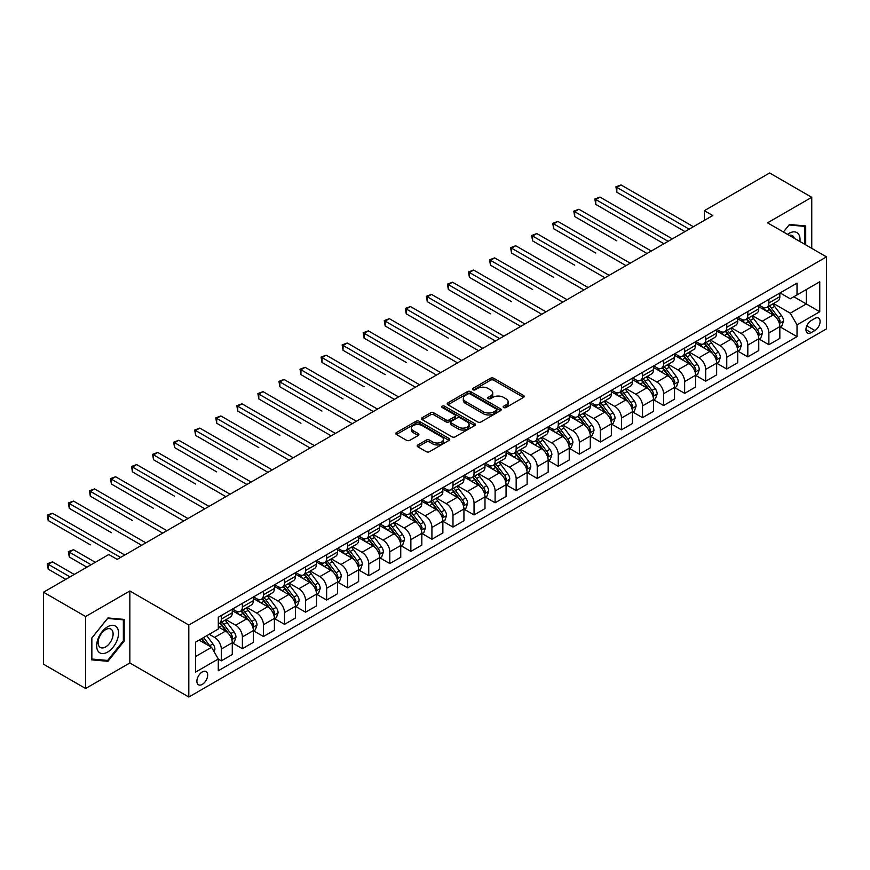 <?xml version="1.0" encoding="UTF-8"?>
<svg xmlns="http://www.w3.org/2000/svg" width="870" height="870" viewBox="0 0 870 870"><rect width="100%" height="100%" fill="white"/><g stroke="black" fill="none" stroke-linecap="round" stroke-linejoin="round"><path stroke-width="1.3" d="M503.665 407.53A1.642 0.946 0 0 0 505.97 407.53L523.544 397.383A2.338 1.348 0 0 0 524.229 396.426A2.338 1.348 0 0 0 523.544 395.469L493.779 378.287A2.338 1.348 0 0 0 490.473 378.287L472.899 388.433A1.642 0.946 0 0 0 472.421 389.097A1.642 0.946 0 0 0 472.899 389.771A1.642 0.946 0 0 0 475.216 389.771L477.489 388.455A7.482 4.317 0 0 1 488.07 388.455L490.549 389.89A7.482 4.317 0 0 1 492.746 392.935A7.482 4.317 0 0 1 490.549 395.991L488.277 397.307A1.642 0.946 0 0 0 487.798 397.981A1.642 0.946 0 0 0 488.277 398.645A1.642 0.946 0 0 0 490.593 398.645L492.866 397.329A7.482 4.317 0 0 1 503.458 397.329L505.938 398.764A7.482 4.317 0 0 1 508.123 401.82A7.482 4.317 0 0 1 505.938 404.876L503.665 406.192A1.642 0.946 0 0 0 503.175 406.855A1.642 0.946 0 0 0 503.665 407.53L503.665 406.192M202.286 684.375A7.623 4.404 120 0 0 207.267 677.654A7.623 4.404 120 0 0 206.103 671.542A7.623 4.404 120 0 0 202.286 671.923A7.623 4.404 120 0 0 197.305 678.643A7.623 4.404 120 0 0 198.48 684.755A7.623 4.404 120 0 0 202.286 684.375M417.872 444.929A2.338 1.348 0 0 0 417.187 445.886A2.338 1.348 0 0 0 417.872 446.832L426.224 451.66A2.338 1.348 0 0 0 429.53 451.66L449.05 440.394A2.338 1.348 0 0 0 449.736 439.437A2.338 1.348 0 0 0 449.05 438.48L419.275 421.297A2.338 1.348 0 0 0 415.969 421.297L396.459 432.564A2.338 1.348 0 0 0 395.774 433.521A2.338 1.348 0 0 0 396.459 434.478L406.54 440.296A2.338 1.348 0 0 0 409.857 440.296L418.209 435.478A2.338 1.348 0 0 0 418.894 434.521A2.338 1.348 0 0 0 418.209 433.564L413.206 430.683A6.253 3.61 0 0 1 411.369 428.127A6.253 3.61 0 0 1 415.229 424.788A6.253 3.61 0 0 1 422.048 425.571L441.645 436.881A6.253 3.61 0 0 1 443.482 439.437A6.253 3.61 0 0 1 439.611 442.776A6.253 3.61 0 0 1 432.803 441.993L429.53 440.111A2.338 1.348 0 0 0 426.224 440.111L417.872 444.929L417.872 446.832M129.847 590.991L85.619 616.525L43.5 592.209L43.5 664.191L85.619 688.507L129.847 662.973L188.812 697.022L188.812 625.041L129.847 590.991L129.847 662.973M811.754 248.363L811.754 197.294L767.536 222.829L826.5 256.878L188.812 625.041M811.754 197.294L769.635 172.978L704.352 210.67L704.352 220.404M43.5 592.209L108.783 554.516L117.211 559.388L712.78 215.532L704.352 210.67M477.652 421.961A2.338 1.348 0 0 0 480.958 421.961L500.478 410.694A2.338 1.348 0 0 0 501.163 409.748A2.338 1.348 0 0 0 500.478 408.791L470.713 391.609A2.338 1.348 0 0 0 467.407 391.609L447.887 402.875A2.338 1.348 0 0 0 447.202 403.821A2.338 1.348 0 0 0 447.887 404.778L477.652 421.961M442.841 407.878A1.642 0.946 0 0 1 444.494 408.106L474.726 425.56L455.249 436.816A2.338 1.348 0 0 1 451.943 436.816L422.167 419.623L422.167 417.72A2.338 1.348 0 0 0 421.482 418.677A2.338 1.348 0 0 0 422.167 419.623M422.167 417.72L430.519 412.891A2.338 1.348 0 0 1 433.836 412.891L445.908 419.862A2.338 1.348 0 0 0 449.214 419.862L454.749 416.665A2.338 1.348 0 0 0 455.434 415.708A2.338 1.348 0 0 0 454.749 414.762L442.178 407.497A1.642 0.946 0 0 1 441.699 406.834A1.642 0.946 0 0 1 442.71 405.964A1.642 0.946 0 0 1 444.494 406.159L474.759 423.636A2.338 1.348 0 0 1 475.444 424.593A2.338 1.348 0 0 1 474.759 425.55L474.759 423.636M814.875 318.442L811.166 320.584A7.384 4.263 120 0 0 806.349 327.098A7.384 4.263 120 0 0 807.48 333.014A7.384 4.263 120 0 0 811.166 332.644L814.875 330.513A7.384 4.263 120 0 0 819.703 323.999A7.384 4.263 120 0 0 818.572 318.083A7.384 4.263 120 0 0 814.875 318.442M188.812 697.022L826.5 328.86L826.5 256.878M780.086 292.918L790.275 298.801L797.018 294.908L797.018 283.142L218.294 617.254L218.294 629.032L195.554 642.158L195.554 672.118L218.294 658.992L218.294 670.759L797.018 336.636L797.018 324.869L790.275 313.189L773.528 303.521M797.018 294.908L819.757 281.771L819.757 311.732L797.018 324.869M85.619 616.525L85.619 688.507M793.81 296.757L806.283 303.956L806.283 289.558L819.757 281.771M790.275 313.189L806.283 303.956L819.757 311.732M195.554 656.556L211.551 647.313L199.089 640.113M218.294 659.09L221.328 660.841L221.328 649.063A9.526 5.503 -120 0 0 214.585 637.395L209.202 634.284M221.328 660.841L232.279 654.512L232.279 642.745A9.526 5.503 -120 0 0 225.537 631.076L218.294 626.889M232.529 642.984L242.393 648.683L242.393 636.905A9.526 5.503 -120 0 0 235.65 625.236L225.972 619.647M242.393 648.683L253.344 642.354L253.344 630.587A9.526 5.503 -120 0 0 246.601 618.918L232.279 610.642M253.594 630.826L263.447 636.514L263.447 624.747A9.526 5.503 -120 0 0 256.704 613.078L247.036 607.488M263.447 636.514L274.398 630.195L274.398 618.429A9.526 5.503 -120 0 0 267.655 606.749L253.344 598.484M274.648 618.668L284.512 624.356L284.512 612.589A9.526 5.503 -120 0 0 277.769 600.92L268.09 595.33M284.512 624.356L295.463 618.037L295.463 606.27A9.526 5.503 -120 0 0 288.72 594.591L274.398 586.326M295.713 606.51L305.566 612.197L305.566 600.43A9.526 5.503 -120 0 0 298.823 588.762L289.155 583.172M305.566 612.197L316.517 605.879L316.517 594.112A9.526 5.503 -120 0 0 309.774 582.432L295.463 574.167M316.767 594.351L326.631 600.039L326.631 588.272A9.526 5.503 -120 0 0 319.888 576.603L310.209 571.014M326.631 600.039L337.582 593.721L337.582 581.954A9.526 5.503 -120 0 0 330.839 570.274L316.517 562.009M337.832 582.193L347.685 587.881L347.685 576.114A9.526 5.503 -120 0 0 340.942 564.445L331.274 558.855M347.685 587.881L358.636 581.562L358.636 569.796A9.526 5.503 -120 0 0 351.893 558.116L337.582 549.851M358.886 570.035L368.749 575.722L368.749 563.956A9.526 5.503 -120 0 0 362.007 552.287L352.328 546.697M368.749 575.722L379.701 569.404L379.701 557.637A9.526 5.503 -120 0 0 372.958 545.958L358.636 537.693M379.951 557.877L389.803 563.564L389.803 551.797A9.526 5.503 -120 0 0 383.072 540.129L373.393 534.539M389.803 563.564L400.755 557.246L400.755 545.479A9.526 5.503 -120 0 0 394.023 533.799L379.701 525.534M401.005 545.718L410.868 551.406L410.868 539.639A9.526 5.503 -120 0 0 404.126 527.97L394.447 522.381M410.868 551.406L421.819 545.088L421.819 533.321A9.526 5.503 -120 0 0 415.077 521.641L400.755 513.376M422.07 533.56L431.922 539.248L431.922 527.481A9.526 5.503 -120 0 0 425.191 515.812L415.512 510.222M431.922 539.248L442.873 532.929L442.873 521.152A9.526 5.503 -120 0 0 436.142 509.483L421.819 501.218M443.124 521.402L452.987 527.089L452.987 515.323A9.526 5.503 -120 0 0 446.245 503.643L436.566 498.064M452.987 527.089L463.938 520.771L463.938 508.993A9.526 5.503 -120 0 0 457.196 497.325L442.873 489.06M464.188 509.244L474.041 514.931L474.041 503.164A9.526 5.503 -120 0 0 467.31 491.485L457.631 485.906M474.041 514.931L484.992 508.613L484.992 496.835A9.526 5.503 -120 0 0 478.261 485.166L463.938 476.901M485.253 497.085L495.106 502.773L495.106 491.006A9.526 5.503 -120 0 0 488.364 479.326L478.685 473.748M495.106 502.773L506.057 496.455L506.057 484.677A9.526 5.503 -120 0 0 499.315 473.008L484.992 464.743M506.307 484.927L516.16 490.615L516.16 478.848A9.526 5.503 -120 0 0 509.428 467.168L499.75 461.589M516.16 490.615L527.111 484.296L527.111 472.519A9.526 5.503 -120 0 0 520.38 460.85L506.057 452.585M527.372 472.769L537.225 478.456L537.225 466.69A9.526 5.503 -120 0 0 530.482 455.01L520.804 449.431M537.225 478.456L548.176 472.138L548.176 460.36A9.526 5.503 -120 0 0 541.434 448.692L527.111 440.427M548.426 460.611L558.279 466.298L558.279 454.531A9.526 5.503 -120 0 0 551.547 442.852L541.869 437.273M558.279 466.298L569.23 459.969L569.23 448.202A9.526 5.503 -120 0 0 562.498 436.533L548.176 428.268M569.491 448.452L579.344 454.14L579.344 442.373A9.526 5.503 -120 0 0 572.601 430.693L562.923 425.115M579.344 454.14L590.295 447.811L590.295 436.044A9.526 5.503 -120 0 0 583.553 424.375L569.23 416.11M590.545 436.294L600.398 441.982L600.398 430.215A9.526 5.503 -120 0 0 593.666 418.535L583.987 412.945M600.398 441.982L611.349 435.652L611.349 423.886A9.526 5.503 -120 0 0 604.617 412.217L590.295 403.952M611.61 424.136L621.463 429.823L621.463 418.046A9.526 5.503 -120 0 0 614.72 406.377L605.052 400.787M621.463 429.823L632.414 423.494L632.414 411.727A9.526 5.503 -120 0 0 625.671 400.059L611.349 391.783M632.664 411.967L642.528 417.665L642.528 405.888A9.526 5.503 -120 0 0 635.785 394.219L626.106 388.629M642.528 417.665L653.479 411.336L653.479 399.569A9.526 5.503 -120 0 0 646.736 387.9L632.414 379.624M653.729 399.808L663.582 405.507L663.582 393.729A9.526 5.503 -120 0 0 656.839 382.06L647.171 376.471M663.582 405.507L674.533 399.178L674.533 387.411A9.526 5.503 -120 0 0 667.79 375.742L653.479 367.466M674.783 387.65L684.646 393.349L684.646 381.571A9.526 5.503 -120 0 0 677.904 369.902L668.225 364.312M684.646 393.349L695.598 387.019L695.598 375.253A9.526 5.503 -120 0 0 688.855 363.584L674.533 355.308M695.848 375.492L705.7 381.19L705.7 369.413A9.526 5.503 -120 0 0 698.958 357.744L689.29 352.154M705.7 381.19L716.652 374.861L716.652 363.094A9.526 5.503 -120 0 0 709.909 351.426L695.598 343.15M716.902 363.334L726.765 369.032L726.765 357.255A9.526 5.503 -120 0 0 720.023 345.586L710.344 339.996M726.765 369.032L737.716 362.703L737.716 350.936A9.526 5.503 -120 0 0 730.974 339.267L716.652 330.991M737.967 351.175L747.819 356.863L747.819 345.096A9.526 5.503 -120 0 0 741.077 333.428L731.409 327.838M747.819 356.863L758.77 350.545L758.77 338.778A9.526 5.503 -120 0 0 752.028 327.109L737.716 318.833M759.021 339.017L768.884 344.705L768.884 332.938A9.526 5.503 -120 0 0 762.142 321.269L752.463 315.679M768.884 344.705L779.835 338.387L779.835 326.62A9.526 5.503 -120 0 0 773.093 314.94L758.77 306.675M759.021 305.076L762.142 306.871A9.526 5.503 -120 0 0 766.905 307.338A9.526 5.503 -120 0 0 768.884 302.978L768.884 299.378M737.967 317.235L741.077 319.029A9.526 5.503 -120 0 0 745.851 319.507A9.526 5.503 -120 0 0 747.819 315.136L747.819 311.536M716.902 329.393L720.023 331.187A9.526 5.503 -120 0 0 724.786 331.666A9.526 5.503 -120 0 0 726.765 327.294L726.765 323.694M695.848 341.551L698.958 343.346A9.526 5.503 -120 0 0 703.732 343.824A9.526 5.503 -120 0 0 705.7 339.452L705.7 335.853M674.783 353.709L677.904 355.504A9.526 5.503 -120 0 0 682.667 355.982A9.526 5.503 -120 0 0 684.646 351.61L684.646 348.011M653.729 365.868L656.839 367.662A9.526 5.503 -120 0 0 661.613 368.14A9.526 5.503 -120 0 0 663.582 363.769L663.582 360.18M632.664 378.026L635.785 379.82A9.526 5.503 -120 0 0 640.548 380.299A9.526 5.503 -120 0 0 642.528 375.938L642.528 372.338M611.61 390.184L614.72 391.978A9.526 5.503 -120 0 0 619.483 392.457A9.526 5.503 -120 0 0 621.463 388.096L621.463 384.496M590.545 402.342L593.666 404.137A9.526 5.503 -120 0 0 598.429 404.615A9.526 5.503 -120 0 0 600.398 400.254L600.398 396.655M569.491 414.501L572.601 416.295A9.526 5.503 -120 0 0 577.365 416.773A9.526 5.503 -120 0 0 579.344 412.413L579.344 408.813M548.426 426.659L551.547 428.453A9.526 5.503 -120 0 0 556.311 428.932A9.526 5.503 -120 0 0 558.279 424.571L558.279 420.971M527.372 438.817L530.482 440.622A9.526 5.503 -120 0 0 535.246 441.09A9.526 5.503 -120 0 0 537.225 436.729L537.225 433.129M506.307 450.975L509.428 452.781A9.526 5.503 -120 0 0 514.192 453.248A9.526 5.503 -120 0 0 516.16 448.887L516.16 445.288M485.253 463.134L488.364 464.939A9.526 5.503 -120 0 0 493.127 465.406A9.526 5.503 -120 0 0 495.106 461.046L495.106 457.446M464.188 475.292L467.31 477.097A9.526 5.503 -120 0 0 472.073 477.565A9.526 5.503 -120 0 0 474.041 473.204L474.041 469.604M443.124 487.45L446.245 489.255A9.526 5.503 -120 0 0 451.008 489.723A9.526 5.503 -120 0 0 452.987 485.362L452.987 481.762M422.07 499.608L425.191 501.414A9.526 5.503 -120 0 0 429.954 501.881A9.526 5.503 -120 0 0 431.922 497.52L431.922 493.921M401.005 511.767L404.126 513.572A9.526 5.503 -120 0 0 408.889 514.039A9.526 5.503 -120 0 0 410.868 509.679L410.868 506.079M379.951 523.925L383.072 525.73A9.526 5.503 -120 0 0 387.835 526.198A9.526 5.503 -120 0 0 389.803 521.837L389.803 518.237M358.886 536.083L362.007 537.888A9.526 5.503 -120 0 0 366.77 538.356A9.526 5.503 -120 0 0 368.749 533.995L368.749 530.395M337.832 548.241L340.942 550.047A9.526 5.503 -120 0 0 345.716 550.514A9.526 5.503 -120 0 0 347.685 546.153L347.685 542.554M316.767 560.4L319.888 562.205A9.526 5.503 -120 0 0 324.651 562.672A9.526 5.503 -120 0 0 326.631 558.312L326.631 554.712M295.713 572.569L298.823 574.363A9.526 5.503 -120 0 0 303.597 574.831A9.526 5.503 -120 0 0 305.566 570.47L305.566 566.87M274.648 584.727L277.769 586.521A9.526 5.503 -120 0 0 282.532 586.989A9.526 5.503 -120 0 0 284.512 582.628L284.512 579.029M253.594 596.885L256.704 598.68A9.526 5.503 -120 0 0 261.478 599.147A9.526 5.503 -120 0 0 263.447 594.786L263.447 591.187M232.529 609.043L235.65 610.838A9.526 5.503 -120 0 0 240.414 611.316A9.526 5.503 -120 0 0 242.393 606.945L242.393 603.345M780.086 326.859L797.018 336.636M766.905 307.338L777.856 301.02A9.526 5.503 -120 0 0 779.835 296.659L779.835 293.06M745.851 319.507L756.802 313.178A9.526 5.503 -120 0 0 758.77 308.817L758.77 305.218M724.786 331.666L735.737 325.337A9.526 5.503 -120 0 0 737.716 320.976L737.716 317.376M703.732 343.824L714.683 337.495A9.526 5.503 -120 0 0 716.652 333.134L716.652 329.534M682.667 355.982L693.618 349.653A9.526 5.503 -120 0 0 695.598 345.292L695.598 341.692M661.613 368.14L672.564 361.811A9.526 5.503 -120 0 0 674.533 357.45L674.533 353.851M640.548 380.299L651.5 373.969A9.526 5.503 -120 0 0 653.479 369.609L653.479 366.009M619.483 392.457L630.435 386.128A9.526 5.503 -120 0 0 632.414 381.767L632.414 378.167M598.429 404.615L609.381 398.286A9.526 5.503 -120 0 0 611.349 393.925L611.349 390.325M577.365 416.773L588.316 410.444A9.526 5.503 -120 0 0 590.295 406.083L590.295 402.484M556.311 428.932L567.262 422.613A9.526 5.503 -120 0 0 569.23 418.242L569.23 414.642M535.246 441.09L546.197 434.772A9.526 5.503 -120 0 0 548.176 430.4L548.176 426.8M514.192 453.248L525.143 446.93A9.526 5.503 -120 0 0 527.111 442.558L527.111 438.958M493.127 465.406L504.078 459.088A9.526 5.503 -120 0 0 506.057 454.716L506.057 451.117M472.073 477.565L483.024 471.246A9.526 5.503 -120 0 0 484.992 466.875L484.992 463.286M451.008 489.723L461.959 483.405A9.526 5.503 -120 0 0 463.938 479.044L463.938 475.444M429.954 501.881L440.905 495.563A9.526 5.503 -120 0 0 442.873 491.202L442.873 487.602M408.889 514.039L419.84 507.721A9.526 5.503 -120 0 0 421.819 503.36L421.819 499.761M387.835 526.198L398.786 519.879A9.526 5.503 -120 0 0 400.755 515.519L400.755 511.919M366.77 538.356L377.721 532.038A9.526 5.503 -120 0 0 379.701 527.677L379.701 524.077M345.716 550.514L356.667 544.196A9.526 5.503 -120 0 0 358.636 539.835L358.636 536.235M324.651 562.672L335.603 556.354A9.526 5.503 -120 0 0 337.582 551.993L337.582 548.394M303.597 574.831L314.548 568.512A9.526 5.503 -120 0 0 316.517 564.151L316.517 560.552M282.532 586.989L293.484 580.671A9.526 5.503 -120 0 0 295.463 576.31L295.463 572.71M261.478 599.147L272.43 592.829A9.526 5.503 -120 0 0 274.398 588.468L274.398 584.868M240.414 611.316L251.365 604.987A9.526 5.503 -120 0 0 253.344 600.626L253.344 597.027M218.294 623.855A9.526 5.503 -120 0 0 219.36 623.475L230.311 617.145A9.526 5.503 -120 0 0 232.279 612.784L232.279 609.185M219.36 623.475A9.526 5.503 -120 0 0 221.328 619.103L221.328 615.503M211.551 647.313L218.294 658.992M805.696 244.861L805.696 225.95L789.438 224.493L783.413 231.996L789.101 224.982L804.848 226.385L804.848 244.372M91.687 659.851L107.945 661.309L124.203 641.081L124.203 619.407L107.945 617.95L91.687 638.178L91.687 659.851M123.355 640.592L124.203 641.081M106.227 660.319L107.945 661.309M504.317 407.758L505.938 406.823A7.482 4.317 0 0 0 508.123 403.767L508.123 401.82M492.746 392.935L492.746 394.882A7.482 4.317 0 0 1 490.549 397.938L488.929 398.873M523.544 395.469L523.544 397.383L493.779 380.233A2.338 1.348 0 0 0 490.473 380.233L473.552 389.999M500.478 408.791L500.478 410.694L470.713 393.544A2.338 1.348 0 0 0 467.407 393.544L447.919 404.8M496.346 410.412A1.642 0.946 0 0 0 496.824 409.748A1.642 0.946 0 0 0 496.346 409.074L470.213 393.99A1.642 0.946 0 0 0 467.897 393.99L465.504 395.371A7.482 4.317 0 0 0 463.308 398.427A7.482 4.317 0 0 0 465.504 401.483L483.361 411.793A7.482 4.317 0 0 0 493.942 411.793L496.346 410.412L496.346 412.358A1.642 0.946 0 0 0 496.824 411.695L496.824 409.748M463.308 398.427L463.308 400.374A7.482 4.317 0 0 0 465.504 403.43L465.504 401.483M496.346 412.358L493.942 413.739A7.482 4.317 0 0 1 483.361 413.739L465.504 403.43M422.2 419.644L430.519 414.838L430.519 412.891M455.434 415.708L455.434 417.654A2.338 1.348 0 0 1 454.749 418.611L449.214 421.809A2.338 1.348 0 0 1 445.908 421.809L433.836 414.838A2.338 1.348 0 0 0 430.519 414.838M458.436 427.094A6.253 3.61 0 0 0 465.243 427.877A6.253 3.61 0 0 0 469.115 424.538A6.253 3.61 0 0 0 467.277 421.993L460.371 418.002A2.338 1.348 0 0 0 457.065 418.002L451.53 421.2A2.338 1.348 0 0 0 450.845 422.157A2.338 1.348 0 0 0 451.53 423.114L458.436 427.094L458.436 429.04A6.253 3.61 0 0 0 465.243 429.823A6.253 3.61 0 0 0 469.115 426.485L469.115 424.538M450.845 422.157L450.845 424.103A2.338 1.348 0 0 0 451.53 425.06L451.53 423.114M458.436 429.04L451.53 425.06M443.482 439.437L443.482 441.384A6.253 3.61 0 0 1 439.611 444.722A6.253 3.61 0 0 1 432.803 443.939L429.53 442.047A2.338 1.348 0 0 0 426.224 442.047L417.904 446.854M411.369 428.127L411.369 430.074A6.253 3.61 0 0 0 413.206 432.618L413.206 430.683M418.209 433.564L418.209 435.478L413.206 432.618M449.018 440.416L419.275 423.244A2.338 1.348 0 0 0 415.969 423.244L396.492 434.489M779.835 327.011L781.858 325.837L783.533 320.976A6.318 3.643 -120 0 0 781.521 315.603L774.637 306.414A18.227 10.527 -120 0 0 772.647 304.032M765.807 310.731A18.227 10.527 -120 0 0 762.076 306.827M779.259 323.14L780.129 321.247A6.318 3.643 -120 0 0 778.324 317.452L771.44 308.263A18.227 10.527 -120 0 0 769.45 305.881M767.753 306.86A15.127 8.733 60 0 1 770.233 309.676L776.062 317.452M616.83 240.87L574.711 216.554L574.711 211.693L578.92 209.257L651.282 251.038M767.427 307.045A18.227 10.527 60 0 1 769.417 309.426L773.995 315.538M689.192 229.147L616.83 187.376L621.039 184.94L693.401 226.722M684.984 231.583L616.83 192.237L616.83 187.376L615.906 186.843L621.039 184.94M616.83 192.237L615.906 186.843M758.77 339.169L760.793 337.995L762.479 333.134A6.318 3.643 -120 0 0 760.467 327.762L753.583 318.572A18.227 10.527 -120 0 0 751.593 316.191M744.742 322.9A18.227 10.527 -120 0 0 741.012 318.985M758.194 335.298L759.064 333.406A6.318 3.643 -120 0 0 757.259 329.61L750.375 320.421A18.227 10.527 -120 0 0 748.385 318.039M746.688 319.018A15.127 8.733 60 0 1 749.179 321.835L754.997 329.61M595.765 253.029L553.646 228.712L553.646 223.851L557.866 221.415L630.228 263.197M746.362 319.203A18.227 10.527 60 0 1 748.352 321.585L752.931 327.696M737.716 351.328L739.739 350.153L741.414 345.292A6.318 3.643 -120 0 0 739.402 339.92L732.518 330.73A18.227 10.527 -120 0 0 730.528 328.349M723.688 335.059A18.227 10.527 -120 0 0 719.958 331.144M737.14 347.456L738.01 345.564A6.318 3.643 -120 0 0 736.205 341.769L729.321 332.579A18.227 10.527 -120 0 0 727.331 330.198M725.634 331.176A15.127 8.733 60 0 1 728.114 333.993L733.943 341.769M574.711 265.187L532.592 240.87L532.592 236.009L536.801 233.573L609.163 275.355M725.308 331.361A18.227 10.527 60 0 1 727.298 333.743L731.877 339.855M716.652 363.486L718.674 362.312L720.36 357.45A6.318 3.643 -120 0 0 718.348 352.078L711.464 342.889A18.227 10.527 -120 0 0 709.474 340.507M702.623 347.217A18.227 10.527 -120 0 0 698.893 343.302M716.075 359.614L716.945 357.722A6.318 3.643 -120 0 0 715.14 353.927L708.256 344.737A18.227 10.527 -120 0 0 706.266 342.356M704.569 343.335A15.127 8.733 60 0 1 707.06 346.151L712.878 353.927M553.646 277.345L511.527 253.029L511.527 248.167L515.747 245.742L588.109 287.513M704.243 343.519A18.227 10.527 60 0 1 706.233 345.901L710.812 352.013M668.127 241.316L595.765 199.534L599.985 197.099L672.347 238.88M663.919 243.741L595.765 204.396L595.765 199.534L594.841 199.002L599.985 197.099M595.765 204.396L594.841 199.002M647.073 253.475L573.787 211.16L578.92 209.257M574.711 216.554L573.787 211.16M626.008 265.633L552.722 223.318L557.866 221.415M553.646 228.712L552.722 223.318M695.598 375.644L697.609 374.47L699.295 369.609A6.318 3.643 -120 0 0 697.283 364.236L690.399 355.047A18.227 10.527 -120 0 0 688.409 352.665M681.569 359.375A18.227 10.527 -120 0 0 677.828 355.471M695.021 371.773L695.891 369.88A6.318 3.643 -120 0 0 694.086 366.085L687.202 356.896A18.227 10.527 -120 0 0 685.212 354.514M683.515 355.493A15.127 8.733 60 0 1 685.995 358.31L691.824 366.085M532.592 289.514L490.473 265.187L490.473 260.326L494.682 257.901L567.044 299.671M683.189 355.678A18.227 10.527 60 0 1 685.179 358.059L689.758 364.171M604.954 277.791L531.668 235.476L536.801 233.573M532.592 240.87L531.668 235.476M799.932 241.534A15.486 8.939 120 0 0 798.584 234.182A15.486 8.939 120 0 0 787.524 234.378M794.31 238.293A10.603 6.123 120 0 0 793.592 236.749A10.603 6.123 120 0 0 792.407 235.65A10.603 6.123 120 0 0 789.166 235.313M803.804 225.787L804.848 226.385M107.608 626.791A15.486 8.939 120 0 0 96.657 645.757A15.486 8.939 120 0 0 107.608 652.087A15.486 8.939 120 0 0 118.559 633.11A15.486 8.939 120 0 0 107.608 626.791M105.607 629.63A10.603 6.123 120 0 0 98.68 638.971A10.603 6.123 120 0 0 100.311 647.465A10.603 6.123 120 0 0 105.607 646.943A10.603 6.123 120 0 0 112.534 637.601A10.603 6.123 120 0 0 110.914 629.108A10.603 6.123 120 0 0 105.607 629.63M123.355 640.842L107.608 660.439L91.85 659.036L91.85 638.025L107.608 618.429L123.355 619.842L123.355 640.842M122.311 619.233L123.355 619.842M674.533 387.803L676.555 386.628L678.241 381.767A6.318 3.643 -120 0 0 676.229 376.395L669.345 367.205A18.227 10.527 -120 0 0 667.355 364.824M660.504 371.533A18.227 10.527 -120 0 0 656.774 367.629M673.956 383.931L674.826 382.039A6.318 3.643 -120 0 0 673.021 378.243L666.137 369.054A18.227 10.527 -120 0 0 664.147 366.672M662.451 367.651A15.127 8.733 60 0 1 664.941 370.468L670.759 378.243M511.527 301.672L469.408 277.345L469.408 272.484L473.628 270.059L545.979 311.83M662.124 367.836A18.227 10.527 60 0 1 664.114 370.218L668.693 376.329M653.479 399.961L655.491 398.786L657.176 393.925A6.318 3.643 -120 0 0 655.164 388.553L648.28 379.363A18.227 10.527 -120 0 0 646.29 376.982M639.45 383.692A18.227 10.527 -120 0 0 635.709 379.788M652.902 396.089L653.772 394.197A6.318 3.643 -120 0 0 651.967 390.402L645.083 381.212A18.227 10.527 -120 0 0 643.093 378.831M641.397 379.809A15.127 8.733 60 0 1 643.876 382.626L649.705 390.412M490.473 313.831L448.354 289.503L448.354 284.642L452.563 282.217L524.925 323.988M641.07 379.994A18.227 10.527 60 0 1 643.061 382.376L647.639 388.488M632.414 412.119L634.437 410.955L636.122 406.083A6.318 3.643 -120 0 0 634.1 400.711L627.216 391.522A18.227 10.527 -120 0 0 625.236 389.14M618.385 395.85A18.227 10.527 -120 0 0 614.655 391.946M631.837 408.247L632.707 406.355A6.318 3.643 -120 0 0 630.902 402.56L624.018 393.37A18.227 10.527 -120 0 0 622.028 390.989M620.332 391.968A15.127 8.733 60 0 1 622.822 394.784L628.64 402.571M469.408 325.989L495.443 341.018M620.005 392.152A18.227 10.527 60 0 1 621.996 394.534L626.574 400.646M611.349 424.277L613.372 423.114L615.057 418.242A6.318 3.643 -120 0 0 613.045 412.869L606.162 403.68A18.227 10.527 -120 0 0 604.171 401.298M597.331 408.008A18.227 10.527 -120 0 0 593.59 404.104M610.783 420.406L611.654 418.513A6.318 3.643 -120 0 0 609.848 414.718L602.964 405.529A18.227 10.527 -120 0 0 600.974 403.147M599.278 404.126A15.127 8.733 60 0 1 601.757 406.953L607.586 414.729M448.354 338.147L406.236 313.831L406.236 308.959L410.444 306.534L482.806 348.304M598.951 404.311A18.227 10.527 60 0 1 600.942 406.692L605.52 412.804M590.295 436.435L592.318 435.272L594.003 430.4A6.318 3.643 -120 0 0 591.981 425.028L585.097 415.838A18.227 10.527 -120 0 0 583.117 413.457M576.266 420.166A18.227 10.527 -120 0 0 572.536 416.262M589.719 432.564L590.589 430.672A6.318 3.643 -120 0 0 588.783 426.876L581.899 417.687A18.227 10.527 -120 0 0 579.909 415.305M578.213 416.284A15.127 8.733 60 0 1 580.703 419.112L586.521 426.887M427.29 350.305L385.171 325.989L385.171 321.117L389.379 318.692L461.742 360.463M577.887 416.469A18.227 10.527 60 0 1 579.877 418.851L584.455 424.962M583.89 289.949L510.603 247.635L515.747 245.742M511.527 253.029L510.603 247.635M562.836 302.108L489.549 259.793L494.682 257.901M490.473 265.187L489.549 259.793M541.771 314.266L468.484 271.951L473.628 270.059M469.408 277.345L468.484 271.951M520.717 326.424L447.43 284.109L452.563 282.217M448.354 289.503L447.43 284.109M499.652 338.582L427.29 296.8L431.509 294.375L503.86 336.146M495.443 341.007L427.29 301.672L427.29 296.8L426.365 296.268L431.509 294.375M427.29 301.672L426.365 296.268M569.23 448.594L571.253 447.43L572.938 442.558A6.318 3.643 -120 0 0 570.927 437.186L564.043 427.996A18.227 10.527 -120 0 0 562.053 425.615M555.201 432.325A18.227 10.527 -120 0 0 551.471 428.421M568.665 444.722L569.535 442.83A6.318 3.643 -120 0 0 567.729 439.035L560.846 429.845A18.227 10.527 -120 0 0 558.855 427.464M557.159 428.442A15.127 8.733 60 0 1 559.638 431.27L565.467 439.046M406.236 362.464L364.117 338.147L364.117 333.275L368.325 330.85L440.688 372.621M556.833 428.627A18.227 10.527 60 0 1 558.823 431.009L563.39 437.121M478.598 350.74L405.3 308.426L410.444 306.534M406.236 313.831L405.3 308.426M548.176 460.752L550.199 459.588L551.885 454.716A6.318 3.643 -120 0 0 549.862 449.344L542.978 440.155A18.227 10.527 -120 0 0 540.988 437.773M534.147 444.483A18.227 10.527 -120 0 0 530.417 440.579M547.6 456.88L548.47 454.988A6.318 3.643 -120 0 0 546.664 451.193L539.781 442.003A18.227 10.527 -120 0 0 537.79 439.622M536.094 440.601A15.127 8.733 60 0 1 538.584 443.428L544.403 451.204M385.171 374.622L343.052 350.305L343.052 345.433L347.26 343.008L419.623 384.779M535.768 440.785A18.227 10.527 60 0 1 537.758 443.167L542.336 449.279M457.533 362.899L384.246 320.584L389.379 318.692M385.171 325.989L384.246 320.584M527.111 472.91L529.134 471.747L530.82 466.875A6.318 3.643 -120 0 0 528.808 461.502L521.924 452.313A18.227 10.527 -120 0 0 519.934 449.931M513.082 456.641A18.227 10.527 -120 0 0 509.352 452.737M526.535 469.039L527.416 467.146A6.318 3.643 -120 0 0 525.6 463.351L518.716 454.162A18.227 10.527 -120 0 0 516.736 451.78M515.04 452.759A15.127 8.733 60 0 1 517.519 455.586L523.348 463.362M364.117 386.78L321.998 362.464L321.998 357.603L326.206 355.167L398.569 396.937M514.714 452.944A18.227 10.527 60 0 1 516.704 455.325L521.271 461.437M436.479 375.057L363.181 332.742L368.325 330.85M364.117 338.147L363.181 332.742M506.057 485.068L508.08 483.905L509.766 479.044A6.318 3.643 -120 0 0 507.743 473.661L500.859 464.471A18.227 10.527 -120 0 0 498.869 462.09M492.028 468.799A18.227 10.527 -120 0 0 488.298 464.895M505.481 481.208L506.351 479.305A6.318 3.643 -120 0 0 504.546 475.509L497.662 466.32A18.227 10.527 -120 0 0 495.672 463.938M493.975 464.917A15.127 8.733 60 0 1 496.455 467.745L502.284 475.52M343.052 398.938L300.933 374.622L300.933 369.761L305.142 367.325L377.504 409.107M493.649 465.102A18.227 10.527 60 0 1 495.639 467.484L500.217 473.595M415.414 387.215L342.127 344.901L347.26 343.008M343.052 350.305L342.127 344.901M484.992 497.227L487.015 496.063L488.701 491.202A6.318 3.643 -120 0 0 486.689 485.819L479.805 476.629A18.227 10.527 -120 0 0 477.815 474.248M470.964 480.958A18.227 10.527 -120 0 0 467.233 477.054M484.416 493.366L485.297 491.463A6.318 3.643 -120 0 0 483.481 487.668L476.597 478.478A18.227 10.527 -120 0 0 474.618 476.097M472.921 477.075A15.127 8.733 60 0 1 475.401 479.903L481.23 487.678M321.998 411.097L279.879 386.78L279.879 381.919L284.088 379.483L356.45 421.265M472.595 477.26A18.227 10.527 60 0 1 474.585 479.642L479.152 485.754M394.349 399.373L321.063 357.059L326.206 355.167M321.998 362.464L321.063 357.059M463.938 509.385L465.961 508.221L467.647 503.36A6.318 3.643 -120 0 0 465.624 497.977L458.74 488.788A18.227 10.527 -120 0 0 456.75 486.406M449.91 493.116A18.227 10.527 -120 0 0 446.179 489.212M463.362 505.524L464.232 503.621A6.318 3.643 -120 0 0 462.427 499.826L455.543 490.637A18.227 10.527 -120 0 0 453.553 488.255M451.856 489.234A15.127 8.733 60 0 1 454.336 492.061L460.165 499.837M300.933 423.255L258.814 398.938L258.814 394.077L263.023 391.641L335.385 433.423M451.53 489.418A18.227 10.527 60 0 1 453.52 491.811L458.098 497.912M373.295 411.532L300.009 369.217L305.142 367.325M300.933 374.622L300.009 369.217M442.873 521.543L444.896 520.38L446.582 515.519A6.318 3.643 -120 0 0 444.57 510.135L437.686 500.946A18.227 10.527 -120 0 0 435.696 498.564M428.845 505.274A18.227 10.527 -120 0 0 425.115 501.37M442.297 517.683L443.178 515.779A6.318 3.643 -120 0 0 441.362 511.984L434.478 502.795A18.227 10.527 -120 0 0 432.499 500.413M430.802 501.392A15.127 8.733 60 0 1 433.282 504.219L439.111 511.995M279.879 435.413L237.76 411.097L237.76 406.236L241.969 403.8L314.331 445.581M430.476 501.588A18.227 10.527 60 0 1 432.455 503.969L437.034 510.07M421.819 533.701L423.842 532.538L425.517 527.677A6.318 3.643 -120 0 0 423.505 522.294L416.621 513.104A18.227 10.527 -120 0 0 414.631 510.723M407.791 517.433A18.227 10.527 -120 0 0 404.061 513.528M421.243 529.841L422.113 527.938A6.318 3.643 -120 0 0 420.308 524.142L413.424 514.953A18.227 10.527 -120 0 0 411.434 512.571M409.737 513.55A15.127 8.733 60 0 1 412.217 516.378L418.046 524.153M258.814 447.571L216.695 423.255L216.695 418.394L220.904 415.958L293.266 457.74M409.411 513.746A18.227 10.527 60 0 1 411.401 516.127L415.98 522.228M400.755 545.86L402.777 544.696L404.463 539.835A6.318 3.643 -120 0 0 402.451 534.452L395.567 525.262A18.227 10.527 -120 0 0 393.577 522.881M386.726 529.591A18.227 10.527 -120 0 0 382.996 525.687M400.178 541.999L401.059 540.107A6.318 3.643 -120 0 0 399.243 536.301L392.359 527.111A18.227 10.527 -120 0 0 390.369 524.73M388.672 525.708A15.127 8.733 60 0 1 391.163 528.536L396.992 536.312M237.749 459.73L195.63 435.413L195.63 430.552L199.85 428.116L272.212 469.898M388.357 525.904A18.227 10.527 60 0 1 390.336 528.286L394.915 534.387M379.701 558.018L381.723 556.854L383.398 551.993A6.318 3.643 -120 0 0 381.386 546.61L374.502 537.421A18.227 10.527 -120 0 0 372.512 535.039M365.672 541.749A18.227 10.527 -120 0 0 361.942 537.845M379.124 554.157L379.994 552.265A6.318 3.643 -120 0 0 378.189 548.459L371.305 539.269A18.227 10.527 -120 0 0 369.315 536.888M367.618 537.867A15.127 8.733 60 0 1 370.098 540.694L375.927 548.47M216.695 471.888L174.576 447.571L174.576 442.71L178.785 440.274L251.147 482.056M367.292 538.062A18.227 10.527 60 0 1 369.282 540.444L373.861 546.545M358.636 570.176L360.658 569.013L362.344 564.151A6.318 3.643 -120 0 0 360.332 558.768L353.448 549.579A18.227 10.527 -120 0 0 351.458 547.197M344.607 553.907A18.227 10.527 -120 0 0 340.877 550.003M358.059 566.316L358.929 564.423A6.318 3.643 -120 0 0 357.124 560.617L350.24 551.428A18.227 10.527 -120 0 0 348.25 549.046M346.554 550.025A15.127 8.733 60 0 1 349.044 552.852L354.862 560.628M195.63 484.046L153.511 459.73L153.511 454.869L157.731 452.433L230.093 494.214M346.227 550.221A18.227 10.527 60 0 1 348.217 552.602L352.796 558.703M337.582 582.334L339.604 581.171L341.279 576.31A6.318 3.643 -120 0 0 339.267 570.927L332.383 561.737A18.227 10.527 -120 0 0 330.393 559.356M323.553 566.065A18.227 10.527 -120 0 0 319.823 562.161M337.005 578.474L337.875 576.582A6.318 3.643 -120 0 0 336.07 572.775L329.186 563.586A18.227 10.527 -120 0 0 327.196 561.204M325.5 562.183A15.127 8.733 60 0 1 327.979 565.011L333.808 572.786M174.576 496.204L132.457 471.888L132.457 467.027L136.666 464.591L209.028 506.373M325.173 562.379A18.227 10.527 60 0 1 327.163 564.76L331.742 570.872M316.517 594.504L318.54 593.329L320.225 588.468A6.318 3.643 -120 0 0 318.213 583.096L311.329 573.906A18.227 10.527 -120 0 0 309.339 571.525M302.488 578.224A18.227 10.527 -120 0 0 298.758 574.32M315.94 590.632L316.81 588.74A6.318 3.643 -120 0 0 315.005 584.934L308.121 575.744A18.227 10.527 -120 0 0 306.131 573.363M304.435 574.341A15.127 8.733 60 0 1 306.925 577.169L312.743 584.944M153.511 508.363L111.393 484.046L111.393 479.185L115.612 476.749L187.974 518.531M304.108 574.537A18.227 10.527 60 0 1 306.099 576.919L310.677 583.03M295.463 606.662L297.475 605.487L299.16 600.626A6.318 3.643 -120 0 0 297.149 595.254L290.265 586.065A18.227 10.527 -120 0 0 288.274 583.683M281.434 590.382A18.227 10.527 -120 0 0 277.704 586.478M294.887 602.79L295.756 600.898A6.318 3.643 -120 0 0 293.951 597.103L287.067 587.913A18.227 10.527 -120 0 0 285.077 585.521M283.381 586.51A15.127 8.733 60 0 1 285.86 589.327L291.689 597.103M132.457 520.521L90.339 496.204L90.339 491.343L94.547 488.907L166.909 530.689M283.054 586.695A18.227 10.527 60 0 1 285.045 589.077L289.623 595.189M274.398 618.82L276.421 617.646L278.106 612.784A6.318 3.643 -120 0 0 276.094 607.412L269.211 598.223A18.227 10.527 -120 0 0 267.22 595.841M260.369 602.551A18.227 10.527 -120 0 0 256.639 598.636M273.822 614.949L274.692 613.056A6.318 3.643 -120 0 0 272.886 609.261L266.002 600.072A18.227 10.527 -120 0 0 264.012 597.69M262.316 598.669A15.127 8.733 60 0 1 264.806 601.485L270.624 609.261M111.393 532.679L69.274 508.363L69.274 503.502L73.493 501.066L145.856 542.847M261.99 598.854A18.227 10.527 60 0 1 263.98 601.235L268.558 607.347M253.344 630.978L255.356 629.804L257.041 624.943A6.318 3.643 -120 0 0 255.03 619.57L248.146 610.381A18.227 10.527 -120 0 0 246.156 608M239.315 614.709A18.227 10.527 -120 0 0 235.574 610.794M252.768 627.107L253.638 625.215A6.318 3.643 -120 0 0 251.832 621.419L244.948 612.23A18.227 10.527 -120 0 0 242.958 609.848M241.262 610.827A15.127 8.733 60 0 1 243.741 613.644L249.57 621.419M90.339 544.837L48.22 520.521L48.22 515.66L52.428 513.224L124.791 555.006M240.936 611.012A18.227 10.527 60 0 1 242.926 613.393L247.504 619.505M232.279 643.137L234.302 641.962L235.987 637.101A6.318 3.643 -120 0 0 233.965 631.729L227.081 622.539A18.227 10.527 -120 0 0 225.102 620.158M231.703 639.265L232.573 637.373A6.318 3.643 -120 0 0 230.767 633.577L223.884 624.388A18.227 10.527 -120 0 0 221.893 622.006M220.197 622.985A15.127 8.733 60 0 1 222.687 625.802L228.505 633.577M95.308 562.303L73.493 549.709L69.274 552.135L69.274 556.996L86.88 567.164M219.871 623.17A18.227 10.527 60 0 1 221.861 625.552L226.439 631.663M69.274 556.996L68.349 551.602L91.089 564.739M68.349 551.602L73.493 549.709M214.085 651.695L214.923 649.259A6.318 3.643 -120 0 0 212.911 643.887L206.766 635.687M74.244 574.461L52.428 561.868L48.22 564.293L48.22 569.165L65.826 579.322M210.279 646.584A6.318 3.643 -120 0 0 209.713 645.736L203.569 637.536M201.981 638.449L206.397 644.333M201.546 638.7L205.287 643.691M48.22 569.165L47.295 563.76L70.035 576.897M47.295 563.76L52.428 561.868M352.23 423.69L278.944 381.375L284.088 379.483M279.879 386.78L278.944 381.375M331.176 435.848L257.89 393.534L263.023 391.641M258.814 398.938L257.89 393.534M310.111 448.006L236.825 405.692L241.969 403.8M237.76 411.097L236.825 405.692M289.058 460.165L215.771 417.861L220.904 415.958M216.695 423.255L215.771 417.861M267.993 472.323L194.706 430.019L199.85 428.116M195.63 435.413L194.706 430.019M246.939 484.481L173.652 442.178L178.785 440.274M174.576 447.571L173.652 442.178M225.874 496.639L152.587 454.336L157.731 452.433M153.511 459.73L152.587 454.336M204.82 508.798L131.533 466.494L136.666 464.591M132.457 471.888L131.533 466.494M183.755 520.967L110.468 478.652L115.612 476.749M111.393 484.046L110.468 478.652M162.701 533.125L89.414 490.81L94.547 488.907M90.339 496.204L89.414 490.81M141.636 545.283L68.349 502.969L73.493 501.066M69.274 508.363L68.349 502.969M120.582 557.442L47.295 515.127L52.428 513.224M48.22 520.521L47.295 515.127M214.585 637.395L225.537 631.076M235.65 625.236L246.601 618.918M256.704 613.078L267.655 606.749M277.769 600.92L288.72 594.591M298.823 588.762L309.774 582.432M319.888 576.603L330.839 570.274M340.942 564.445L351.893 558.116M362.007 552.287L372.958 545.958M383.072 540.129L394.023 533.799M404.126 527.97L415.077 521.641M425.191 515.812L436.142 509.483M446.245 503.643L457.196 497.325M467.31 491.485L478.261 485.166M488.364 479.326L499.315 473.008M509.428 467.168L520.38 460.85M530.482 455.01L541.434 448.692M551.547 442.852L562.498 436.533M572.601 430.693L583.553 424.375M593.666 418.535L604.617 412.217M614.72 406.377L625.671 400.059M635.785 394.219L646.736 387.9M656.839 382.06L667.79 375.742M677.904 369.902L688.855 363.584M698.958 357.744L709.909 351.426M720.023 345.586L730.974 339.267M741.077 333.428L752.028 327.109M762.142 321.269L773.093 314.94M768.884 302.978L779.835 296.659M768.884 332.938L779.835 326.62M747.819 345.096L758.77 338.778M747.819 315.136L758.77 308.817M726.765 357.255L737.716 350.936M726.765 327.294L737.716 320.976M705.7 369.413L716.652 363.094M705.7 339.452L716.652 333.134M684.646 381.571L695.598 375.253M684.646 351.61L695.598 345.292M663.582 393.729L674.533 387.411M663.582 363.769L674.533 357.45M642.528 405.888L653.479 399.569M642.528 375.938L653.479 369.609M621.463 418.046L632.414 411.727M621.463 388.096L632.414 381.767M600.398 430.215L611.349 423.886M600.398 400.254L611.349 393.925M579.344 442.373L590.295 436.044M579.344 412.413L590.295 406.083M558.279 454.531L569.23 448.202M558.279 424.571L569.23 418.242M537.225 466.69L548.176 460.36M537.225 436.729L548.176 430.4M516.16 478.848L527.111 472.519M516.16 448.887L527.111 442.558M495.106 491.006L506.057 484.677M495.106 461.046L506.057 454.716M474.041 503.164L484.992 496.835M474.041 473.204L484.992 466.875M452.987 515.323L463.938 508.993M452.987 485.362L463.938 479.044M431.922 527.481L442.873 521.152M431.922 497.52L442.873 491.202M410.868 539.639L421.819 533.321M410.868 509.679L421.819 503.36M389.803 551.797L400.755 545.479M389.803 521.837L400.755 515.519M368.749 563.956L379.701 557.637M368.749 533.995L379.701 527.677M347.685 576.114L358.636 569.796M347.685 546.153L358.636 539.835M326.631 588.272L337.582 581.954M326.631 558.312L337.582 551.993M305.566 600.43L316.517 594.112M305.566 570.47L316.517 564.151M284.512 612.589L295.463 606.27M284.512 582.628L295.463 576.31M263.447 624.747L274.398 618.429M263.447 594.786L274.398 588.468M242.393 636.905L253.344 630.587M242.393 606.945L253.344 600.626M221.328 649.063L232.279 642.745M221.328 619.103L232.279 612.784M806.794 325.848L814.875 330.513M805.946 329.632L811.166 332.644M505.938 406.823L505.938 404.876M488.277 398.645L488.277 397.307M490.549 397.938L490.549 395.991M472.899 389.771L472.899 388.433M490.473 380.233L490.473 378.287M493.779 380.233L493.779 378.287M447.887 404.778L447.887 402.875M467.407 393.544L467.407 391.609M470.713 393.544L470.713 391.609M483.361 413.739L483.361 411.793M493.942 413.739L493.942 411.793M433.836 414.838L433.836 412.891M445.908 421.809L445.908 419.862M449.214 421.809L449.214 419.862M454.749 418.611L454.749 416.665M444.494 408.106L444.494 406.159M426.224 442.047L426.224 440.111M429.53 442.047L429.53 440.111M432.803 443.939L432.803 441.993M396.459 434.478L396.459 432.564M415.969 423.244L415.969 421.297M419.275 423.244L419.275 421.297M449.05 440.394L449.05 438.48M779.357 323.488L783.5 321.095M771.44 308.263L774.637 306.414M766.47 311.123L769.417 309.426M778.324 317.452L781.521 315.603M777.823 319.91L780.129 321.247M758.303 335.646L762.435 333.253M750.375 320.421L753.583 318.572M745.416 323.281L748.352 321.585M757.259 329.61L760.467 327.762M756.759 332.068L759.064 333.406M737.238 347.804L741.381 345.412M729.321 332.579L732.518 330.73M724.351 335.439L727.298 333.743M736.205 341.769L739.402 339.92M735.705 344.226L738.01 345.564M716.184 359.962L720.316 357.57M708.256 344.737L711.464 342.889M703.297 347.598L706.233 345.901M715.14 353.927L718.348 352.078M714.64 356.385L716.945 357.722M695.119 372.121L699.262 369.728M687.202 356.896L690.399 355.047M682.232 359.756L685.179 358.059M694.086 366.085L697.283 364.236M693.586 368.543L695.891 369.88M674.065 384.279L678.198 381.887M666.137 369.054L669.345 367.205M661.178 371.914L664.114 370.218M673.021 378.243L676.229 376.395M672.521 380.701L674.826 382.039M653 396.437L657.133 394.045M645.083 381.212L648.28 379.363M640.113 384.072L643.061 382.376M651.967 390.402L655.164 388.553M651.467 392.859L653.772 394.197M631.946 408.596L636.079 406.203M624.018 393.37L627.216 391.522M619.059 396.231L621.996 394.534M630.902 402.56L634.1 400.711M630.402 405.028L632.707 406.355M610.881 420.754L615.014 418.372M602.964 405.529L606.162 403.68M597.994 408.389L600.942 406.692M609.848 414.718L613.045 412.869M609.348 417.187L611.654 418.513M589.827 432.912L593.96 430.53M581.899 417.687L585.097 415.838M576.94 420.547L579.877 418.851M588.783 426.876L591.981 425.028M588.283 429.345L590.589 430.672M568.762 445.07L572.895 442.689M560.846 429.845L564.043 427.996M555.876 432.705L558.823 431.009M567.729 439.035L570.927 437.186M567.229 441.503L569.535 442.83M547.708 457.228L551.841 454.847M539.781 442.003L542.978 440.155M534.822 444.874L537.758 443.167M546.664 451.193L549.862 449.344M546.164 453.661L548.47 454.988M526.644 469.387L530.776 467.005M518.716 454.162L521.924 452.313M513.757 457.033L516.704 455.325M525.6 463.351L528.808 461.502M525.099 465.82L527.416 467.146M505.579 481.545L509.722 479.163M497.662 466.32L500.859 464.471M492.703 469.191L495.639 467.484M504.546 475.509L507.743 473.661M504.045 477.978L506.351 479.305M484.525 493.703L488.657 491.322M476.597 478.478L479.805 476.629M471.638 481.349L474.585 479.642M483.481 487.668L486.689 485.819M482.98 490.136L485.297 491.463M463.46 505.861L467.603 503.48M455.543 490.637L458.74 488.788M450.573 493.507L453.52 491.811M462.427 499.826L465.624 497.977M461.926 502.294L464.232 503.621M442.406 518.02L446.538 515.638M434.478 502.795L437.686 500.946M429.519 505.666L432.455 503.969M441.362 511.984L444.57 510.135M440.862 514.453L443.178 515.779M421.341 530.189L425.484 527.796M413.424 514.953L416.621 513.104M408.454 517.824L411.401 516.127M420.308 524.142L423.505 522.294M419.808 526.611L422.113 527.938M400.287 542.347L404.419 539.955M392.359 527.111L395.567 525.262M387.4 529.982L390.336 528.286M399.243 536.301L402.451 534.452M398.743 538.769L401.059 540.107M379.222 554.505L383.365 552.113M371.305 539.269L374.502 537.421M366.335 542.14L369.282 540.444M378.189 548.459L381.386 546.61M377.689 550.928L379.994 552.265M358.168 566.664L362.301 564.271M350.24 551.428L353.448 549.579M345.281 554.299L348.217 552.602M357.124 560.617L360.332 558.768M356.624 563.086L358.929 564.423M337.103 578.822L341.247 576.429M329.186 563.586L332.383 561.737M324.216 566.457L327.163 564.76M336.07 572.775L339.267 570.927M335.57 575.244L337.875 576.582M316.049 590.98L320.182 588.588M308.121 575.744L311.329 573.906M303.162 578.615L306.099 576.919M315.005 584.934L318.213 583.096M314.505 587.402L316.81 588.74M294.984 603.138L299.128 600.746M287.067 587.913L290.265 586.065M282.097 590.774L285.045 589.077M293.951 597.103L297.149 595.254M293.451 599.561L295.756 600.898M273.93 615.297L278.063 612.904M266.002 600.072L269.211 598.223M261.043 602.932L263.98 601.235M272.886 609.261L276.094 607.412M272.386 611.719L274.692 613.056M252.865 627.455L256.998 625.062M244.948 612.23L248.146 610.381M239.979 615.09L242.926 613.393M251.832 621.419L255.03 619.57M251.332 623.877L253.638 625.215M231.811 639.613L235.944 637.221M223.884 624.388L227.081 622.539M218.925 627.248L221.861 625.552M230.767 633.577L233.965 631.729M230.267 636.035L232.573 637.373M213.28 650.303L214.879 649.379M209.713 645.736L212.911 643.887"/></g></svg>
